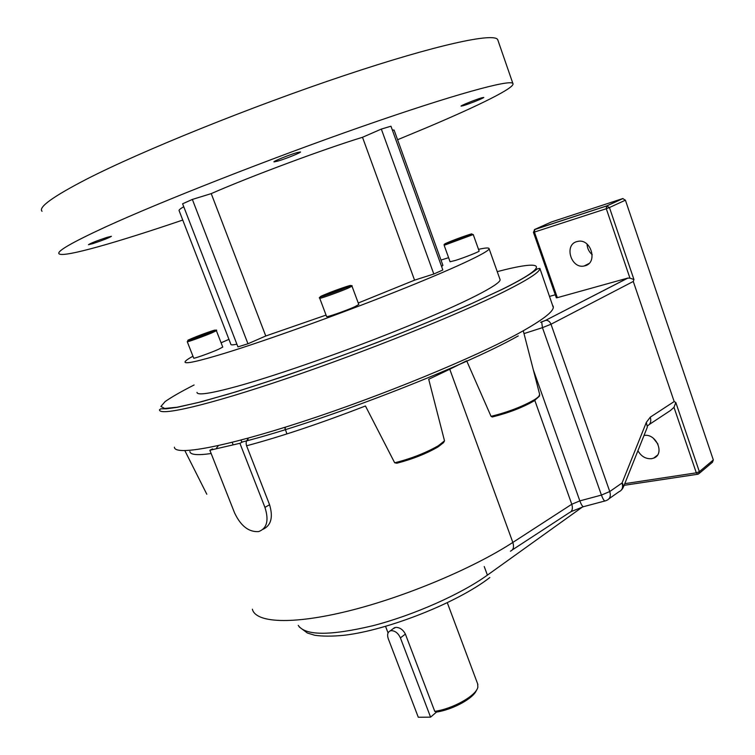 <?xml version="1.0" encoding="UTF-8"?>
<svg xmlns="http://www.w3.org/2000/svg" width="755" height="755" viewBox="0 0 755 755"><rect width="100%" height="100%" fill="white"/><g stroke="black" fill="none" stroke-linecap="round" stroke-linejoin="round"><path stroke-width="1.13" d="M437.664 447.13C425.952 453.84 412.343 459.21 396.847 463.221L394.676 462.787C411.041 458.681 425.565 453.019 438.249 445.79L444.516 440.854L443.515 442.656L438.098 446.875M587.06 244.082C587.277 248.367 589.004 251.906 592.231 254.699M576.763 241.628C563.843 245.007 571.139 268.988 584.125 266.005L585.106 265.769C597.998 262.731 591.165 238.627 578.113 241.317L576.763 241.628M653.245 438.155L657.964 444.082M637.909 450.754C641.278 456.492 645.884 459.134 651.707 458.672L653.66 458.125C665.249 454.208 656.237 433.011 644.006 435.484M621.705 489.778L623.215 487.56L622.809 483.927L622.063 482.974L646.346 422.366L647.365 427.066L623.573 486.682M430.586 717.146L400.405 637.89C398.262 633.256 395.252 630.85 391.392 630.642L390.203 630.897C387.626 632.18 386.985 634.776 388.259 638.683L418.289 717.25L430.586 717.146L436.513 712.069C452.962 709.643 473.932 698.054 476.481 690.136M393.091 628.736L395.752 627.377C399.82 627.405 403.038 629.642 405.388 634.087L434.757 711.352C452.934 708.832 476.377 695.563 477.858 687.182L477.67 683.907M248.168 439.08C246.206 440.552 245.677 442.789 246.592 445.79L269.573 504.727C273.272 517.222 271.13 525.395 263.136 529.246M444.516 440.854L428.708 379.284L449.763 369.223L512.834 542.43L571.78 504.246L534.814 400.386M246.592 445.79C281.19 436.532 320.809 423.262 365.448 405.982L394.676 462.787M216.459 448.102L218.053 446.12M247.414 438.353L247.819 439.25M284.663 427.396L286.919 433.927M209.871 450.254L234.503 512.749C240.713 525.942 248.763 532.228 258.644 531.596C266.968 528.491 269.073 520.422 264.939 507.388L239.911 443.298L209.871 450.254L212.589 448.876M239.911 443.298L242.638 441.901C320.413 422.29 462.551 367.44 518.232 335.909M557.332 297.668L627.745 278.095L629.953 278.142L606.293 208.72L534.417 232.078L557.332 297.668L556.341 297.81L533.445 232.332L534.417 232.078L534.748 229.445L533.445 232.332M549.668 296.356L555.284 294.79M622.696 198.593L606.69 205.917L534.861 229.388L551.386 221.979L622.696 198.593L625.414 200.179L713.333 459.955L712.484 462.239L699.215 473.413M624.762 483.681L696.318 472.838L673.988 407.341L670.402 410.541L649.357 424.423M434.757 711.352L436.513 712.069M625.414 200.179L609.445 207.54L633.945 279.52L633.275 281.455L674.177 401.547L675.81 402.481L699.366 471.677L713.333 459.955M449.763 369.223L466.666 360.796L491.043 416.345C507.907 412.155 522.356 406.624 534.38 399.744C538.098 397.404 539.863 395.648 539.674 394.459L539.646 394.355M533.747 401.065C522.281 407.643 508.464 412.947 492.298 416.977L491.043 416.345M673.988 407.341L675.81 402.481M647.79 425.678C650.565 423.933 651.395 421.092 650.272 417.166L646.346 422.366M633.275 281.455L551.008 324.235L609.766 491.533C611.022 495.95 610.021 498.885 606.765 500.329L605.472 500.829C604.472 501.48 603.122 499.565 601.433 495.082L542.449 327.651L523.998 333.597M582.511 506.964L487.4 575.121L484.229 566.524M633.945 279.52L629.953 278.142M319.733 298.263L326.594 316.534C325.754 317.77 345.686 310.862 354.727 306.766L358.804 304.501M444.157 245.309L450.074 261.759L455.812 260.315C464.702 257.483 479.623 251.575 479.132 251.094L473.243 234.56L444.148 245.29C445.865 243.771 440.099 245.677 450.008 242.497L471.29 234.428L473.234 234.541M187.278 341.741L193.695 358.125C192.997 359.087 209.286 353.349 217.969 349.565L222.763 347.083M296.696 152.699L300.471 151.934C301.585 152.387 285.767 158.786 277.897 161.089L273.98 161.9C272.753 161.494 288.854 154.964 296.696 152.699M481.567 97.857L483.728 97.423C484.625 97.744 469.289 103.935 463.325 105.662L461.079 106.125C460.078 105.851 475.631 99.566 481.567 97.857M106.851 237.419L111.41 236.296C109.362 237.712 103.275 240.118 93.148 243.535L88.467 244.705C90.525 243.28 96.659 240.854 106.851 237.419M440.995 260.069L448.612 257.682M478.51 249.348C485.503 247.782 489.032 247.564 489.098 248.716C489.315 251.953 453.613 268.752 395.356 291.911C337.211 315.024 265.543 340.732 224.792 353.246C197.999 361.409 184.748 364.306 185.041 361.947C185.258 360.899 187.891 358.993 192.95 356.218M499.914 279.19L500.103 279.699C500.81 284.295 465.741 302.472 407.898 326.103C350.188 349.697 278.633 374.867 237.589 386.22C210.598 393.591 197.064 395.629 196.998 392.364M498.007 40.544L497.715 39.675C494.308 32.418 436.645 44.611 343.799 75.689C251.141 106.663 141.317 151.132 86.759 179.077C53.077 196.508 38.156 207.238 42.006 211.258M397.583 139.732L426.452 127.737C478.51 105.728 515.854 87.41 512.881 83.494C510.465 79.096 454.18 94.337 362.277 126.444C270.564 158.465 160.947 201.557 105.691 226.896C71.546 242.657 56.03 251.651 59.145 253.878C64.062 257.672 117.516 242.251 182.748 220.054M221.092 342.789L228.935 339.354M442.817 265.118L441.684 266.751M414.561 280.152L362.504 137.287L381.332 129.077L390.958 126.208L442.845 269.979L433.814 274.018L414.561 280.152L358.248 303M326.047 315.099L265.76 335.994L247.961 343.77L237.929 346.885L182.616 203.784L192.355 199.433L247.961 343.77M236.891 344.204C232.776 345.044 230.775 345.092 230.87 344.337L179.152 210.758C178.548 210.201 180.077 208.852 183.748 206.719M362.504 137.287C323.735 149.131 250.424 176.425 211.23 193.61L265.76 335.994M394.195 130.332L392.232 129.747M211.23 193.61L192.355 199.433M204.699 333.616L191.543 339.07L208.163 333.03L211.353 331.417L204.699 333.616L204.954 334.267M195.054 337.919L194.856 337.409M381.332 129.077L433.814 274.018M457.077 239.835L467.59 235.371L450.329 241.647L449.027 242.553L457.077 239.835M324.565 295.073L346.394 287.164L324.565 295.073M459.804 238.778L459.559 238.08M332.455 292.685L332.143 291.855M343.204 288.523L342.987 287.929M174.396 447.186C174.556 455.982 223.32 447.526 302.425 421.724C381.36 396.007 474.848 357.474 519.421 332.917C542.798 319.96 554.085 311.23 553.292 306.709L552.981 305.822M194.092 384.984C181.247 391.524 171.593 397.055 165.137 401.566L160.9 406.454L164.694 408.464L177.114 407.228L198.291 402.509L227.746 394.28C273.253 380.595 336.277 358.502 395.12 335.465C423.838 324.018 449.744 313.202 472.856 303.029L501.754 289.514C553.896 263.806 543.015 259.569 497.243 271.64M504.68 291.402C459.219 314.127 364.948 351.981 285.985 378.746C206.851 405.595 158.805 416.449 159.503 409.757L160.862 408.804L166.147 408.814L177.104 407.36L201.783 401.669L236.674 391.628L279.945 377.642C312.098 366.609 345.129 354.652 379.019 341.77C412.155 328.812 442.128 316.487 468.959 304.812L502.009 289.458C529.415 276.16 538.796 267.685 537.277 268.893L539.872 268.402C540.259 271.753 528.528 279.416 504.68 291.402M298.244 625.395C305.237 635.785 330.218 635.87 373.197 625.64C413.976 615.07 461.022 594.119 487.4 575.121M211.164 453.529C197.329 455.491 190.232 454.821 189.864 451.499M232.181 442.336L232.974 444.355M252.368 609.2C255.558 622.818 291.845 624.97 348.121 611.078C404.274 597.252 472.753 568.534 512.834 542.43C514.231 547.035 513.409 549.951 510.38 551.169M540.561 322.291L545.516 320.403L627.745 278.095M400.405 637.89L405.388 634.087M533.351 369.912L579.84 500.886L601.433 495.082L609.766 491.533L622.063 482.974C623.3 487.352 622.28 490.269 619.024 491.722L609.106 498.677M650.272 417.166L674.177 401.547M551.008 324.235L542.449 327.651L541.684 321.951L545.723 320.356C548.073 320.214 549.838 321.507 551.008 324.235M604.859 500.99L583.983 506.548C582.917 507.218 581.529 505.331 579.84 500.886L571.78 504.246C573.083 508.691 572.196 511.541 569.119 512.815L512.4 549.848M545.516 320.403L627.971 278.038M698.517 473.989L699.366 471.677L696.318 472.838L697.913 474.225L698.517 473.989M623.035 198.518L607.039 205.841L534.351 229.662M606.293 208.72L609.445 207.54L606.576 205.983L606.293 208.72M264.939 507.388L269.573 504.727M347.838 288.268C338.731 292.213 318.799 299.254 319.714 298.225C318.487 297.763 319.941 296.979 324.065 295.885L346.772 287.419C350.896 285.503 352.642 285.097 352.009 286.202L347.838 288.268M324.461 294.743C310.598 300.556 333.87 292.921 346.63 287.447C360.069 281.766 336.872 289.429 324.461 294.743M450.084 242.449C463.806 237.863 480.878 230.586 466.448 235.503C453.113 239.967 435.88 247.262 450.084 242.449M211.532 333.021C202.793 336.692 186.504 342.515 187.259 341.713L188.863 340.279L210.598 332.238C215.543 330.001 217.478 329.491 216.411 330.718L211.532 333.021M192.572 338.164C178.85 343.808 197.621 337.645 210.503 332.266C223.933 326.707 205.124 332.927 192.572 338.164M216.392 330.69L222.772 347.121M346.564 287.636L347.092 287.466M351.99 286.164L358.823 304.548M523.347 331.058L539.674 394.459C537.569 397.819 543.355 392.742 534.219 400.782M584.125 266.005L588.947 263.533M489.844 577.518C457.907 602.443 387.995 630.227 343.997 635.285C332.351 636.418 322.583 636.408 314.693 635.257L307.361 633.011L299.291 626.98M390.203 630.897L394.591 627.613M477.877 684.474L447.319 602.764M285.39 428L285.107 427.255M388.07 632.945L385.569 626.395M571.044 511.626L583.332 506.728M653.66 458.125L657.369 455.237M624.111 485.333L697.526 474.282M539.872 268.402L553.292 307.474M241.921 442.09L240.93 440.089M206.804 494.232L184.871 450.669M533.776 401.065C522.29 407.643 508.455 412.947 492.279 416.986M437.692 447.13C425.952 453.849 412.324 459.219 396.819 463.23M489.098 248.716L500.103 279.699M497.715 39.675L512.881 83.494M394.091 130.058L442.911 265.373"/></g></svg>
